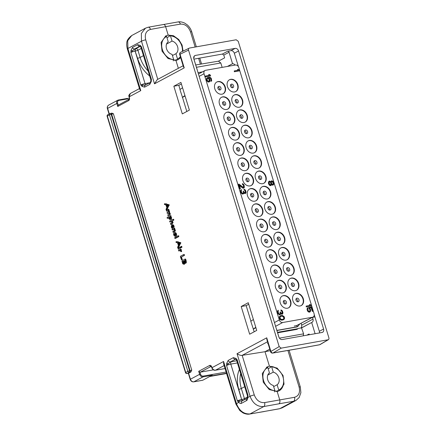 <?xml version="1.0" encoding="UTF-8"?>
<svg xmlns="http://www.w3.org/2000/svg" width="436" height="436" viewBox="0 0 436 436"><rect width="100%" height="100%" fill="white"/><g stroke="black" fill="none" stroke-linecap="round" stroke-linejoin="round"><path stroke-width="0.65" d="M191.758 370.126L190.903 371.984L188.592 373.221L186.957 373.538A1.275 1.275 0 0 1 185.518 372.655L187.862 371.325L191.758 370.126L113.365 113.709L111.91 113.109L110.739 113.387A1.275 0.779 -100 0 0 110.591 113.442M225.047 368.551L215.52 370.197C213.962 370.278 212.801 369.439 212.043 367.662L211.749 366.878C211.204 365.597 210.506 365.117 209.672 365.433A1.275 0.992 -118.2 0 0 211.035 366.458L211.117 366.447M228.192 360.414L226.698 363.313L226.556 365.493L230.235 361.956A1.913 1.482 -118.2 0 1 228.192 360.414L233.32 357.662A1.913 1.482 61.8 0 0 235.364 359.204L237.162 359.809L235.92 358.376L233.32 357.662M319.474 344.8L295.821 349.105L319.708 344.707L327.937 339.862C328.831 339.611 329.142 338.919 328.88 337.796L238.236 41.316L236.192 39.774L189.469 48.053C188.581 48.309 188.265 49.001 188.532 50.124L279.171 346.604L281.215 348.146L328.33 339.72L320.1 344.565A1.913 1.477 59.5 0 1 319.708 344.707A1.913 1.139 79.7 0 1 319.474 344.8A1.913 1.913 0 0 0 320.1 344.565M129.438 97.637L129.089 99.294A1.275 0.992 -118.2 0 0 128.702 100.591C129.465 100.046 129.71 99.059 129.438 97.637L129.23 96.803L130.288 93.517L139.455 88.601M248.269 302.72L241.195 306.508L249.665 334.199L256.733 330.412L248.269 302.72M180.918 82.42L173.844 86.208L182.308 113.9L189.382 110.106L180.918 82.42M132.5 47.415L131.007 50.32L130.865 52.494L134.544 48.957A1.913 1.482 -118.2 0 1 132.5 47.415L137.629 44.668A1.913 1.482 61.8 0 0 139.673 46.211L139.863 46.129M140.447 46.543L140.91 47.306A3.188 0.496 -17 0 1 141.471 46.816L140.408 46.51L140.223 45.382L137.629 44.668M149.777 84.393L151.265 81.494L151.406 79.314L150.344 82.459A1.913 1.482 61.8 0 0 149.777 84.393L144.643 87.146A1.913 1.482 -118.2 0 1 145.232 85.194L145.308 85.167M145.586 85.075L142.986 85.085L142.049 86.432L144.643 87.146M165.86 203.906L164.492 203.825L164.394 204.43L165.953 204.991L166.819 207.558L165.996 209.509L166.835 209.836L169.217 204.86L165.969 203.879M169.217 205.274L166.209 204.195L166.705 204.103L166.378 203.808M164.988 203.737L164.557 203.814M168.781 210.157L168.285 210.245L168.492 209.689L168.116 209.307L166.356 210.25L166.448 211.04L167.56 210.632L168.563 211.356L167.092 212.528L167.195 213.329L168.247 212.937L169.261 213.64L167.833 214.812L167.925 215.613L169.708 215.019L170.263 214.261L170.193 213.411L169.435 212.397L169.495 211.128L168.781 210.157L168.988 209.602L168.176 209.296M168.116 209.307L168.618 209.22M166.448 211.04L167.833 210.664M167.195 213.329L168.476 212.991M170.754 216.719L170.258 216.806L170.607 216.12L170.247 215.776L167.179 217.422L167.108 217.973L167.446 218.311L168.427 217.787L169.457 219.357L171.223 219.428L171.631 217.766L170.754 216.719L170.939 215.749L170.312 215.766M170.247 215.776L170.749 215.689M167.261 218.251L168.46 217.951M172.116 221.025L173.277 220.224L172.967 219.357L169.686 221.112L169.778 221.929L170.89 221.499L171.969 222.251L171.68 222.861L170.503 223.488L170.601 224.322L171.277 224.289L172.988 222.883L172.918 222.011L172.116 221.025L173.773 220.136L173.67 219.352L173.021 219.346M172.967 219.357L173.463 219.27M169.778 221.929L171.141 221.543M171.822 228.033L172.166 227.897L171.659 226.813L171.855 225.853L172.487 226.933L173.359 227.401L173.626 226.954L173.523 226.006L172.749 224.96L171.713 224.878L171.272 226.998L171.822 228.033L172.661 227.81L172.111 226.159M173.615 227.358L174.128 226.867L174.019 225.919L173.245 224.872L172.215 224.791M174.52 228.949L174.024 229.036L174.313 228.758L173.904 228.066L172.073 229.047L172.198 229.843L173.337 229.407L174.373 230.175L174.095 230.78L172.907 231.418L172.999 232.214L174.814 231.609L175.37 230.818L175.305 229.941L174.52 228.949L174.76 228.371L173.959 228.055M173.904 228.066L174.4 227.979M172.198 229.843L173.588 229.445M175.959 236.094L175.457 236.181L176.09 235.287L175.991 233.892L175.228 232.813L174.242 232.71L173.604 233.62L173.708 234.96L174.444 236.05L175.207 236.274L175.959 236.094L176.585 235.2L176.487 233.805L175.724 232.726L174.738 232.622M174.836 238.361L178.297 236.688L178.008 235.811L174.749 237.56L174.836 238.361L175.545 238.345L178.798 236.601L178.7 235.816L178.057 235.805M177.447 241.806L176.079 241.724L175.981 242.329L177.539 242.89L178.406 245.463L177.583 247.414L178.422 247.741L180.804 242.759L177.561 241.778M180.804 243.174L177.795 242.094L178.291 242.007L177.964 241.708M176.58 241.637L176.144 241.713M181.044 247.506L181.425 246.841L180.962 246.449L181.044 247.506L181.959 247.196L181.714 246.416L181.071 246.427M180.962 246.449L181.458 246.362M178.111 248.951L180.177 247.997L179.861 247.13L178.002 248.128L178.111 248.951L180.673 247.91L180.706 247.321L179.992 247.108M179.861 247.13L180.204 247.414L180.706 247.321L180.357 247.043M181.283 249.801L180.787 249.888L180.373 249.141L178.575 250.101L178.673 250.88L179.877 250.438L181.049 251.659L181.55 251.567L181.218 251.316L181.55 251.567L181.67 251.032L180.94 250.046L181.229 249.436L180.433 249.13M180.373 249.141L180.869 249.054M178.673 250.88L180.09 250.504M180.613 256.188L180.39 256.728L181.398 259.551L182.215 259.736L181.501 256.946L184.374 255.409L184.286 254.564L183.67 254.58M181.501 256.946L183.878 255.496L184.085 254.504M184.428 264.238L183.932 264.325L184.352 262.679L185.409 263.273L185.921 262.374L185.251 259.409L184.924 259.12L181.926 260.908L182.739 263.802L184.199 264.32L184.869 263.213M184.837 263.191L185.905 263.186L185.333 263.104L185.905 263.186L186.423 262.287L185.747 259.322L185 259.109M184.924 259.12L185.251 259.409L185.747 259.322L185.42 259.033M129.072 99.304L118.483 104.978A1.275 0.992 -118.2 0 0 118.27 105.147L117.736 106.466L116.815 103.457L107.621 108.379A3.188 2.474 -118.2 0 1 108.602 105.131L117.796 100.209A3.188 2.474 -118.2 0 1 118.379 100.008A0.638 0.387 80 0 1 118.919 100.416L129.274 98.585M209.776 376.481L226.562 373.505M186.957 373.538A1.275 0.779 -100 0 0 187.104 373.488L189.72 372.262A2.551 0.398 163 0 0 190.903 371.984M113.365 113.709L111.169 114.352L189.562 370.769A1.275 0.779 80 0 1 189.224 372.349A1.275 0.992 61.8 0 1 187.862 371.325L109.469 114.908L107.343 116.047L185.741 372.458A1.275 0.992 61.8 0 0 187.104 373.488L188.592 373.221L190.434 379.244L199.628 374.317L198.707 371.308L199.873 372.072A1.275 0.992 -118.2 0 0 200.424 372.148L213.411 369.842M107.343 116.047A1.275 0.992 -118.2 0 1 107.736 114.744A1.275 1.275 0 0 0 107.12 116.243L107.343 116.047M189.72 372.262A1.275 0.779 80 0 0 190.058 370.682L111.665 114.265A1.275 0.779 -100 0 0 110.739 113.387L110.237 113.474A1.275 0.779 -100 0 1 111.169 114.352L109.469 114.908A1.275 0.992 -118.2 0 1 109.861 113.611A1.275 0.992 -118.2 0 1 110.095 113.529A1.275 0.779 -100 0 1 110.237 113.474A1.275 1.275 0 0 0 109.861 113.611L107.736 114.744M226.11 372.033L212.147 374.508A0.638 0.387 80 0 1 211.978 375.298L203.034 376.884L193.84 381.811A3.188 2.474 -118.2 0 1 190.434 379.244L190.21 379.44L188.33 373.292M118.532 99.98L127.328 98.422A0.638 0.387 80 0 1 127.868 98.83M210.566 376.055L226.48 373.238M211.978 375.298L202.784 380.225A1.275 0.779 80 0 1 202.642 380.279A1.275 0.779 80 0 1 202.484 380.279M195.159 47.044L190.521 31.877C188.406 26.471 185.033 23.882 180.395 24.122L165.625 26.672C164.966 24.901 164.067 24.209 162.939 24.607M180.395 24.122A3.188 1.989 -99.8 0 0 178.046 21.936L148.191 27.223L145.482 28.171L141.34 33.43L141.487 41.202L127.901 48.478L127.715 40.728L131.754 35.523L145.482 28.171M180.668 57.677L178.357 59.547L175.931 60.381L178.357 68.31M148.191 27.223A3.188 1.902 -100.3 0 1 150.485 29.419L165.625 26.672L168.203 35.098L173.452 35.725L178.716 39.48L182.085 45.088L183.066 51.11M195.731 64.969L218.447 61.171L224.633 57.857L223.782 55.078L222.409 54.059L193.944 59.122M189.469 48.053L180.7 52.255A1.913 1.493 64.1 0 0 180.046 54.238A1.913 0.294 163 0 0 179.708 54.533L183.431 66.713L184.221 67.891L180.046 54.238L188.532 50.124M238.563 50.952L323.583 329.038A3.188 2.474 -118.2 0 1 322.602 332.287A3.188 2.474 -118.2 0 1 322.019 332.488L282.25 339.535A3.188 2.474 -118.2 0 1 278.849 336.963L193.829 58.882A3.188 2.474 -118.2 0 1 194.81 55.634A3.188 2.474 -118.2 0 1 195.393 55.432L235.157 48.385A3.188 2.474 -118.2 0 1 238.563 50.952L234.317 53.225A3.188 2.474 61.8 0 0 230.917 50.658L227.685 51.23A1.275 0.992 -118.2 0 1 229.047 52.26L232.546 63.711L227.456 66.436M277.143 391.43L279.569 390.602L284.027 384.192L283.046 375.489L277.127 368.082L269.415 366.147L266.93 367.014L262.314 373.505L263.262 382.23L269.263 389.588L277.143 391.43L279.721 399.856C280.174 401.741 279.896 403.06 278.877 403.812L293.602 401.273L295.913 400.477L299.151 397.528L300.884 392.716L300.328 387.032L289.09 350.266M270.249 350.68L265.001 351.705L269.415 366.147M295.913 400.477L282.19 407.834L279.83 408.652L293.602 401.273A3.188 1.989 80.2 0 0 294.491 397.305C298.802 395.997 300.333 392.563 299.096 387.005A3.188 0.496 -17 0 1 300.328 387.032M211.095 366.431L200.424 372.148M282.19 407.834L279.476 408.777L249.626 414.064C249.327 414.118 246.989 414.745 243.059 412.936L239.795 410.543L235.914 404.101L223.603 363.826L223.592 361.477L212.043 367.662A1.275 0.283 -20.2 0 0 211.841 367.93L211.547 367.139A1.275 0.283 159.8 0 1 211.749 366.878M264.374 411.519L250.008 413.933C243.806 414.26 239.293 410.821 236.476 403.611L223.592 361.477M246.563 400.58C247.217 400.286 247.637 399.267 247.828 397.528L247.991 395.218L246.994 398.368A1.913 1.482 61.8 0 0 246.563 400.58L241.473 403.305A1.913 1.482 -118.2 0 1 241.953 401.06L242.024 401.033M242.302 400.94L239.696 400.995L238.715 402.412C239.871 403.431 240.792 403.731 241.473 403.305M247.501 396.809L247.828 397.528L250.062 396.329C252.891 403.534 257.463 406.941 263.78 406.554L278.877 403.812M269.78 349.143L265.001 351.705L242.165 355.351C240.972 355.618 239.266 355.073 237.037 353.721L250.062 396.329A3.188 0.496 163 0 1 254.275 394.951C256.395 400.352 259.834 402.902 264.581 402.608A3.188 1.902 79.7 0 1 263.78 406.554L250.008 413.933M237.037 353.721L266.739 337.807L266.854 339.573L270.576 351.754A1.913 0.294 -17 0 1 270.914 351.46A1.913 1.477 -120.5 0 0 272.985 352.986A1.913 1.194 80.2 0 1 272.729 353.078L295.821 349.105M268.053 343.492L267.579 343.563L268.004 343.334M279.045 337.48L276.375 328.755A3.188 2.474 -118.2 0 1 276.337 328.76M309.288 334.744L309.059 333.992L306.846 335.175M315.097 333.714L311.675 322.515L301.521 327.867L303.614 333.84L279.422 338.129M303.614 333.84L303.189 335.824M277.612 332.804L296.949 329.382L298.306 328.433L296.306 329.491M301.521 327.867L298.306 328.433M277.465 332.319L297.766 328.722M300.807 327.992A3.188 2.474 61.8 0 0 301.581 324.875L301.145 323.436M296.485 327.044L296.834 326.858A5.096 3.962 -118.2 0 0 297.772 326.531L297.417 326.722A5.096 3.962 -118.2 0 1 296.485 327.044L276.915 330.515M301.772 327.823L311.669 322.509A3.188 2.474 -118.2 0 0 312.007 322.362A3.188 2.474 -118.2 0 0 312.988 319.114L312.459 317.375M232.546 63.711A3.188 2.474 -118.2 0 1 235.086 65.084M218.447 61.171L220.801 62.98L222.147 67.378M193.715 57.252L194.38 57.132L193.949 57.361M184.221 67.891L154.513 83.805L157.211 79.641L183.136 65.749M175.931 60.381L168.051 58.533L162.05 51.181L161.102 42.45L165.718 35.959L168.203 35.098M140.784 90.612L139.656 89.244L127.339 48.968A3.188 0.496 -17 0 1 127.901 48.478L140.784 90.612L128.985 96.934C129.323 95.773 127.683 96.389 130.288 93.517M165.375 36.155A13.38 10.393 -118.2 0 1 165.636 36.035L166.623 36.52A12.475 9.69 61.8 0 0 162.339 49.464A12.475 9.69 61.8 0 0 173.686 59.628L172.084 54.375A7.107 5.521 -118.2 0 1 166.525 48.718A7.107 5.521 -118.2 0 1 168.231 41.774L166.623 36.52M166.972 37.66L169.321 36.401L169.064 35.572L169.468 35.36A13.38 10.393 -118.2 0 1 176.09 37.943L176.482 38.248A12.475 9.69 -118.2 0 1 182.417 49.317A12.475 9.69 -118.2 0 1 182.384 51.437M182.417 49.317L182.45 49.818A13.38 10.393 -118.2 0 1 182.466 51.399M180.564 57.334A13.38 10.393 -118.2 0 1 178.008 59.721M166.917 37.485A13.38 10.393 -118.2 0 1 167.195 37.54M176.476 59.797A13.38 10.393 -118.2 0 1 175.97 60.37M180.373 56.707A12.475 9.69 -118.2 0 1 177.512 58.953L175.91 53.699A7.107 5.521 -118.2 0 0 177.61 46.756A7.107 5.521 -118.2 0 0 172.056 41.098L166.547 44.047M175.91 53.699L172.443 55.557M169.468 35.36L170.449 35.845A12.475 9.69 -118.2 0 1 176.482 38.248M172.056 41.098L170.449 35.845M177.512 58.953L177.065 60.212M176.607 60.233L176.411 59.596L174.694 60.517M173.234 60.887L173.686 59.628M196.44 67.297L220.801 62.98M202.478 71.869L198.037 72.654M197.252 69.951L193.753 58.511A1.275 0.992 -118.2 0 1 194.145 57.214A1.275 0.992 -118.2 0 1 194.38 57.132M238.454 66.752L234.317 53.225M314.247 314.656L314.934 316.912L312.53 317.337M319.457 332.94A3.188 2.474 61.8 0 0 319.337 331.311L314.934 316.912M255.916 327.725L253.343 329.104L254.166 331.785M241.195 306.508L246.166 305.631L250.929 321.207M253.392 319.484L250.787 321.31L253.343 329.104M246.166 305.631L248.738 304.252M253.18 329.131L255.785 327.311M185.066 95.991L182.493 97.37L186.81 111.485M173.844 86.208L178.815 85.331L180.079 89.473M182.493 97.37L179.937 89.571L182.548 87.75M178.815 85.331L181.387 83.952M182.33 97.397L184.935 95.577M294.229 326.046L296.54 325.627A0.638 0.387 -100 0 0 296.469 325.654L294.229 326.046L296.469 325.654M282.697 322.515L312.525 317.228A3.188 2.474 61.8 0 0 313.108 317.027A3.188 2.474 61.8 0 0 314.089 313.778L238.824 67.596A3.188 2.474 61.8 0 0 235.418 65.024L205.596 70.31A3.188 2.474 61.8 0 0 205.007 70.512A3.188 2.474 61.8 0 0 204.026 73.76L279.296 319.942A3.188 2.474 61.8 0 0 282.697 322.515L275.59 326.319M297.178 325.37A3.82 2.97 -118.2 0 1 296.823 325.463L313.108 317.027M296.502 325.632L312.525 317.228M257.965 193.965A6.693 5.199 -118.2 0 1 255.905 200.783A6.693 5.199 -118.2 0 1 247.528 195.813A6.693 5.199 -118.2 0 1 249.588 188.99A6.693 5.199 -118.2 0 1 257.965 193.965M270.593 191.726A6.693 5.199 -118.2 0 1 268.532 198.549A6.693 5.199 -118.2 0 1 260.15 193.579A6.693 5.199 -118.2 0 1 262.21 186.755A6.693 5.199 -118.2 0 1 270.593 191.726M265.916 176.438A6.693 5.199 -118.2 0 1 263.856 183.262A6.693 5.199 -118.2 0 1 255.48 178.286A6.693 5.199 -118.2 0 1 257.54 171.468A6.693 5.199 -118.2 0 1 265.916 176.438M253.289 178.673A6.693 5.199 -118.2 0 1 251.229 185.496A6.693 5.199 -118.2 0 1 242.852 180.526A6.693 5.199 -118.2 0 1 244.912 173.702A6.693 5.199 -118.2 0 1 253.289 178.673M262.641 209.253A6.693 5.199 -118.2 0 1 260.581 216.076A6.693 5.199 -118.2 0 1 252.199 211.1A6.693 5.199 -118.2 0 1 254.259 204.282A6.693 5.199 -118.2 0 1 262.641 209.253M275.263 207.013A6.693 5.199 -118.2 0 1 273.203 213.836A6.693 5.199 -118.2 0 1 264.826 208.866A6.693 5.199 -118.2 0 1 266.887 202.042A6.693 5.199 -118.2 0 1 275.263 207.013M261.24 161.151A6.693 5.199 -118.2 0 1 259.18 167.969A6.693 5.199 -118.2 0 1 250.804 162.999A6.693 5.199 -118.2 0 1 252.864 156.175A6.693 5.199 -118.2 0 1 261.24 161.151M248.618 163.386A6.693 5.199 -118.2 0 1 246.558 170.209A6.693 5.199 -118.2 0 1 238.176 165.239A6.693 5.199 -118.2 0 1 240.236 158.415A6.693 5.199 -118.2 0 1 248.618 163.386M267.312 224.54A6.693 5.199 -118.2 0 1 265.252 231.363A6.693 5.199 -118.2 0 1 256.875 226.393A6.693 5.199 -118.2 0 1 258.935 219.57A6.693 5.199 -118.2 0 1 267.312 224.54M279.939 222.305A6.693 5.199 -118.2 0 1 277.879 229.123A6.693 5.199 -118.2 0 1 269.502 224.153A6.693 5.199 -118.2 0 1 271.563 217.33A6.693 5.199 -118.2 0 1 279.939 222.305M256.57 145.858A6.693 5.199 -118.2 0 1 254.51 152.682A6.693 5.199 -118.2 0 1 246.127 147.711A6.693 5.199 -118.2 0 1 248.188 140.888A6.693 5.199 -118.2 0 1 256.57 145.858M243.942 148.098A6.693 5.199 -118.2 0 1 241.882 154.922A6.693 5.199 -118.2 0 1 233.505 149.946A6.693 5.199 -118.2 0 1 235.565 143.128A6.693 5.199 -118.2 0 1 243.942 148.098M271.988 239.827A6.693 5.199 -118.2 0 1 269.928 246.651A6.693 5.199 -118.2 0 1 261.551 241.68A6.693 5.199 -118.2 0 1 263.611 234.857A6.693 5.199 -118.2 0 1 271.988 239.827M284.615 237.593A6.693 5.199 -118.2 0 1 282.555 244.416A6.693 5.199 -118.2 0 1 274.173 239.44A6.693 5.199 -118.2 0 1 276.233 232.622A6.693 5.199 -118.2 0 1 284.615 237.593M251.894 130.571A6.693 5.199 -118.2 0 1 249.833 137.394A6.693 5.199 -118.2 0 1 241.457 132.424A6.693 5.199 -118.2 0 1 243.517 125.601A6.693 5.199 -118.2 0 1 251.894 130.571M239.266 132.811A6.693 5.199 -118.2 0 1 237.206 139.629A6.693 5.199 -118.2 0 1 228.829 134.659A6.693 5.199 -118.2 0 1 230.889 127.835A6.693 5.199 -118.2 0 1 239.266 132.811M276.664 255.12A6.693 5.199 -118.2 0 1 274.604 261.938A6.693 5.199 -118.2 0 1 266.222 256.968A6.693 5.199 -118.2 0 1 268.282 250.144A6.693 5.199 -118.2 0 1 276.664 255.12M289.286 252.88A6.693 5.199 -118.2 0 1 287.226 259.703A6.693 5.199 -118.2 0 1 278.849 254.733A6.693 5.199 -118.2 0 1 280.909 247.91A6.693 5.199 -118.2 0 1 289.286 252.88M247.217 115.284A6.693 5.199 -118.2 0 1 245.157 122.107A6.693 5.199 -118.2 0 1 236.781 117.131A6.693 5.199 -118.2 0 1 238.841 110.313A6.693 5.199 -118.2 0 1 247.217 115.284M234.595 117.518A6.693 5.199 -118.2 0 1 232.535 124.342A6.693 5.199 -118.2 0 1 224.153 119.371A6.693 5.199 -118.2 0 1 226.213 112.548A6.693 5.199 -118.2 0 1 234.595 117.518M281.334 270.407A6.693 5.199 -118.2 0 1 279.274 277.231A6.693 5.199 -118.2 0 1 270.898 272.255A6.693 5.199 -118.2 0 1 272.958 265.437A6.693 5.199 -118.2 0 1 281.334 270.407M293.962 268.167A6.693 5.199 -118.2 0 1 291.902 274.991A6.693 5.199 -118.2 0 1 283.525 270.02A6.693 5.199 -118.2 0 1 285.58 263.197A6.693 5.199 -118.2 0 1 293.962 268.167M242.547 99.997A6.693 5.199 -118.2 0 1 240.487 106.815A6.693 5.199 -118.2 0 1 232.105 101.844A6.693 5.199 -118.2 0 1 234.165 95.021A6.693 5.199 -118.2 0 1 242.547 99.997M229.919 102.231A6.693 5.199 -118.2 0 1 227.859 109.055A6.693 5.199 -118.2 0 1 219.482 104.084A6.693 5.199 -118.2 0 1 221.543 97.261A6.693 5.199 -118.2 0 1 229.919 102.231M286.011 285.694A6.693 5.199 -118.2 0 1 283.95 292.518A6.693 5.199 -118.2 0 1 275.574 287.547A6.693 5.199 -118.2 0 1 277.634 280.724A6.693 5.199 -118.2 0 1 286.011 285.694M298.633 283.46A6.693 5.199 -118.2 0 1 296.578 290.278A6.693 5.199 -118.2 0 1 288.196 285.308A6.693 5.199 -118.2 0 1 290.256 278.484A6.693 5.199 -118.2 0 1 298.633 283.46M237.871 84.704A6.693 5.199 -118.2 0 1 235.811 91.527A6.693 5.199 -118.2 0 1 227.434 86.557A6.693 5.199 -118.2 0 1 229.494 79.734A6.693 5.199 -118.2 0 1 237.871 84.704M225.243 86.944A6.693 5.199 -118.2 0 1 223.188 93.767A6.693 5.199 -118.2 0 1 214.806 88.791A6.693 5.199 -118.2 0 1 216.866 81.973A6.693 5.199 -118.2 0 1 225.243 86.944M290.687 300.982A6.693 5.199 -118.2 0 1 288.627 307.805A6.693 5.199 -118.2 0 1 280.244 302.835A6.693 5.199 -118.2 0 1 282.305 296.011A6.693 5.199 -118.2 0 1 290.687 300.982M303.309 298.747A6.693 5.199 -118.2 0 1 301.249 305.571A6.693 5.199 -118.2 0 1 292.872 300.595A6.693 5.199 -118.2 0 1 294.932 293.777A6.693 5.199 -118.2 0 1 303.309 298.747M234.279 70.91L234.328 71.755L239.299 70.872L239.25 70.027L238.279 69.406L237.429 69.553L238.399 70.174L234.279 70.91L234.508 71.662L239.478 70.779M237.429 69.553L238.149 70.223M269.306 181.104L268.472 181.976L268.434 183.305L268.963 184.662L269.906 185.556L271.001 185.562L271.65 184.39L272.762 185.12L273.53 184.717L273.857 183.6L273.623 182.455L272.816 181.272L271.775 180.798L270.881 181.883L269.622 181.049L268.854 181.447L268.527 182.564L269.137 184.57L270.08 185.464L271.001 185.562M271.617 184.668L272.587 185.213L273.078 185.06M271.459 180.853L270.909 181.61M306.176 306.077L306.23 306.922L311.2 306.039L311.146 305.195L310.176 304.573L309.331 304.726L310.301 305.342L306.176 306.077L306.404 306.83L311.375 305.947M309.331 304.726L310.045 305.391M309.702 308.023L311.168 307.767L312.28 311.402L312.988 311.211L311.68 306.949L308.753 307.533L309.985 310.089L309.549 311.424M309.696 311.331L308.633 311.19L308.045 310.372L307.98 307.603L307.026 309.162L308.148 311.74L309.288 312.198L310.339 311.68L310.688 309.903L309.653 307.969L311.348 307.669L312.459 311.309L312.988 311.211M205.449 76.017L205.503 76.861L210.474 75.984L210.419 75.134L209.449 74.512L208.604 74.665L209.574 75.286L205.449 76.017L205.678 76.769L210.648 75.886M208.604 74.665L209.318 75.33M209.029 77.891L210.277 78.262L210.822 78.96L210.92 81.456L211.683 80.725L211.269 78.289L210.223 77.417L208.839 77.265L207.4 77.652L206.637 78.447L207.089 81.014L208.74 82.044L209.721 81.603L209.961 79.843L208.822 77.93L209.705 77.908L211.002 78.867L211.095 81.363M207.4 77.652L206.462 78.545L206.615 80.502L207.956 81.979L209.269 81.946M238.525 184.21L239.729 188.821L240.438 188.63L239.364 185.12L242.645 187.84L243.501 188.085L244.367 187.273L244.149 185.464L243.408 184.139L242.372 183.66L243.735 185.932L243.724 186.99L243.272 187.333L239.053 184.117L238.525 184.21L239.904 188.723L240.438 188.63M239.462 185.442L242.471 187.938L243.326 188.183L244.1 187.851M242.372 183.66L242.389 184.384L243.108 184.919L243.555 186.025L243.364 187.317M241.375 189.524L240.677 190.107L240.574 191.578L241.141 193.066L242.58 194.129L243.566 193.758L243.822 192.788L244.689 193.431L245.746 193.241L246.073 192.123L245.463 190.118L244.056 189.18L245.266 190.946L245.414 192.51L244.46 192.679L243.577 191.246L243.152 191.322L243.332 193.006L242.563 193.41L241.844 192.875L241.315 191.513L241.375 189.524L240.857 190.009L240.748 191.486L241.315 192.968L242.4 193.965L243.566 193.758M243.817 193.044L244.972 193.573L245.746 193.241M244.056 189.18L244.073 189.9L244.792 190.434L245.245 191.546L245.054 192.837M243.152 191.322L243.255 192.69L242.896 193.35M278.277 310.225L277.585 310.808L277.476 312.28L278.043 313.767L279.481 314.836L280.468 314.465L280.73 313.495L281.591 314.133L282.648 313.947L282.975 312.83L282.365 310.824L280.964 309.882L282.168 311.653L282.315 313.212L281.362 313.38L280.479 311.953L280.054 312.023L280.239 313.713L279.465 314.111L278.746 313.582L278.217 312.22L278.277 310.225L277.759 310.715L277.65 312.187L278.217 313.675L279.302 314.672L280.468 314.465M280.719 313.746L281.874 314.28L282.648 313.947M280.964 309.882L280.975 310.606L281.694 311.135L282.147 312.247L281.956 313.538M280.054 312.023L280.157 313.391L279.798 314.056M280.321 315.811L279.318 316.847L279.65 319.032L280.593 319.926L282.016 320.204L284.261 319.212L284.588 318.095L284.125 316.591L282.332 315.457L280.811 315.593L279.694 316.318L279.492 318.204L280.768 319.833L282.19 320.106L283.634 319.719M249.414 189.093A6.693 5.199 61.8 0 1 257.611 194.151A6.693 5.199 -118.2 0 1 255.725 200.876M253.654 194.936A1.913 1.482 61.8 0 0 251.256 193.519A1.913 1.482 61.8 0 0 250.667 195.464A1.913 1.482 -118.2 0 0 253.065 196.887A1.913 1.482 -118.2 0 0 253.654 194.936M250.695 194.162A1.913 1.482 61.8 0 1 252.237 195.693A1.913 1.482 -118.2 0 1 252.215 197.001M263.317 191.927A1.913 1.482 61.8 0 1 264.865 193.459A1.913 1.482 -118.2 0 1 264.837 194.761M266.276 192.701A1.913 1.482 61.8 0 0 263.884 191.279A1.913 1.482 61.8 0 0 263.295 193.23A1.913 1.482 -118.2 0 0 265.688 194.652A1.913 1.482 -118.2 0 0 266.276 192.701M262.036 186.853A6.693 5.199 61.8 0 1 270.238 191.916A6.693 5.199 -118.2 0 1 268.353 198.636M258.646 176.64A1.913 1.482 61.8 0 1 260.188 178.171A1.913 1.482 -118.2 0 1 260.161 179.474M261.6 177.414A1.913 1.482 61.8 0 0 259.207 175.991A1.913 1.482 61.8 0 0 258.619 177.943A1.913 1.482 -118.2 0 0 261.011 179.36A1.913 1.482 -118.2 0 0 261.6 177.414M257.365 171.566A6.693 5.199 61.8 0 1 265.562 176.629A6.693 5.199 -118.2 0 1 263.676 183.349M246.018 178.874A1.913 1.482 61.8 0 1 247.561 180.406A1.913 1.482 -118.2 0 1 247.539 181.708M248.978 179.648A1.913 1.482 61.8 0 0 246.585 178.231A1.913 1.482 61.8 0 0 245.997 180.177A1.913 1.482 -118.2 0 0 248.389 181.599A1.913 1.482 -118.2 0 0 248.978 179.648M244.738 173.8A6.693 5.199 61.8 0 1 252.935 178.864A6.693 5.199 -118.2 0 1 251.054 185.589M255.365 209.454A1.913 1.482 61.8 0 1 256.913 210.986A1.913 1.482 -118.2 0 1 256.886 212.288M258.325 210.228A1.913 1.482 61.8 0 0 255.932 208.806A1.913 1.482 61.8 0 0 255.343 210.757A1.913 1.482 -118.2 0 0 257.736 212.174A1.913 1.482 -118.2 0 0 258.325 210.228M254.084 204.38A6.693 5.199 61.8 0 1 262.287 209.444A6.693 5.199 -118.2 0 1 260.401 216.163M267.993 207.214A1.913 1.482 61.8 0 1 269.535 208.746A1.913 1.482 -118.2 0 1 269.513 210.048M270.952 207.988A1.913 1.482 61.8 0 0 268.554 206.571A1.913 1.482 61.8 0 0 267.971 208.517A1.913 1.482 -118.2 0 0 270.364 209.939A1.913 1.482 -118.2 0 0 270.952 207.988M266.712 202.141A6.693 5.199 61.8 0 1 274.909 207.204A6.693 5.199 -118.2 0 1 273.023 213.929M253.97 161.347A1.913 1.482 61.8 0 1 255.512 162.879A1.913 1.482 -118.2 0 1 255.491 164.187M256.929 162.121A1.913 1.482 61.8 0 0 254.537 160.704A1.913 1.482 61.8 0 0 253.948 162.65A1.913 1.482 -118.2 0 0 256.341 164.072A1.913 1.482 -118.2 0 0 256.929 162.121M252.689 156.279A6.693 5.199 61.8 0 1 260.886 161.336A6.693 5.199 -118.2 0 1 259 168.062M241.342 163.587A1.913 1.482 61.8 0 1 242.89 165.119A1.913 1.482 -118.2 0 1 242.863 166.421M244.302 164.361A1.913 1.482 61.8 0 0 241.909 162.939A1.913 1.482 61.8 0 0 241.321 164.89A1.913 1.482 -118.2 0 0 243.713 166.312A1.913 1.482 -118.2 0 0 244.302 164.361M240.062 158.513A6.693 5.199 61.8 0 1 248.264 163.576A6.693 5.199 -118.2 0 1 246.378 170.296M260.041 224.742A1.913 1.482 61.8 0 1 261.584 226.273A1.913 1.482 -118.2 0 1 261.562 227.576M263.001 225.516A1.913 1.482 61.8 0 0 260.608 224.093A1.913 1.482 61.8 0 0 260.02 226.044A1.913 1.482 -118.2 0 0 262.412 227.467A1.913 1.482 -118.2 0 0 263.001 225.516M258.761 219.668A6.693 5.199 61.8 0 1 266.957 224.731A6.693 5.199 -118.2 0 1 265.077 231.451M272.669 222.502A1.913 1.482 61.8 0 1 274.211 224.033A1.913 1.482 -118.2 0 1 274.184 225.341M275.623 223.276A1.913 1.482 61.8 0 0 273.23 221.859A1.913 1.482 61.8 0 0 272.642 223.804A1.913 1.482 -118.2 0 0 275.034 225.227A1.913 1.482 -118.2 0 0 275.623 223.276M271.383 217.433A6.693 5.199 61.8 0 1 279.585 222.491A6.693 5.199 -118.2 0 1 277.699 229.216M244.623 130.773A1.913 1.482 61.8 0 1 246.166 132.304A1.913 1.482 -118.2 0 1 246.144 133.607M247.577 131.547A1.913 1.482 61.8 0 0 245.185 130.124A1.913 1.482 61.8 0 0 244.596 132.075A1.913 1.482 -118.2 0 0 246.994 133.498A1.913 1.482 -118.2 0 0 247.577 131.547M243.343 125.699A6.693 5.199 61.8 0 1 251.539 130.762A6.693 5.199 -118.2 0 1 249.654 137.482M231.996 133.007A1.913 1.482 61.8 0 1 233.538 134.539A1.913 1.482 -118.2 0 1 233.516 135.847M234.955 133.781A1.913 1.482 61.8 0 0 232.562 132.364A1.913 1.482 61.8 0 0 231.974 134.31A1.913 1.482 -118.2 0 0 234.366 135.732A1.913 1.482 -118.2 0 0 234.955 133.781M230.715 127.939A6.693 5.199 61.8 0 1 238.917 132.996A6.693 5.199 -118.2 0 1 237.031 139.722M269.388 255.316A1.913 1.482 61.8 0 1 270.936 256.848A1.913 1.482 -118.2 0 1 270.909 258.156M272.347 256.09A1.913 1.482 61.8 0 0 269.955 254.673A1.913 1.482 61.8 0 0 269.366 256.619A1.913 1.482 -118.2 0 0 271.759 258.041A1.913 1.482 -118.2 0 0 272.347 256.09M268.107 250.248A6.693 5.199 61.8 0 1 276.31 255.305A6.693 5.199 -118.2 0 1 274.424 262.031M282.016 253.082A1.913 1.482 61.8 0 1 283.558 254.613A1.913 1.482 -118.2 0 1 283.536 255.916M284.975 253.856A1.913 1.482 61.8 0 0 282.577 252.433A1.913 1.482 61.8 0 0 281.988 254.384A1.913 1.482 -118.2 0 0 284.386 255.807A1.913 1.482 -118.2 0 0 284.975 253.856M280.735 248.008A6.693 5.199 61.8 0 1 288.932 253.071A6.693 5.199 -118.2 0 1 287.046 259.791M239.947 115.486A1.913 1.482 61.8 0 1 241.49 117.017A1.913 1.482 -118.2 0 1 241.468 118.32M242.907 116.259A1.913 1.482 61.8 0 0 240.514 114.837A1.913 1.482 61.8 0 0 239.925 116.788A1.913 1.482 -118.2 0 0 242.318 118.205A1.913 1.482 -118.2 0 0 242.907 116.259M238.666 110.412A6.693 5.199 61.8 0 1 246.863 115.475A6.693 5.199 -118.2 0 1 244.983 122.194M227.325 117.72A1.913 1.482 61.8 0 1 228.867 119.251A1.913 1.482 -118.2 0 1 228.84 120.554M230.279 118.494A1.913 1.482 61.8 0 0 227.886 117.077A1.913 1.482 61.8 0 0 227.298 119.023A1.913 1.482 -118.2 0 0 229.69 120.445A1.913 1.482 -118.2 0 0 230.279 118.494M226.039 112.646A6.693 5.199 61.8 0 1 234.241 117.709A6.693 5.199 -118.2 0 1 232.355 124.434M274.064 270.609A1.913 1.482 61.8 0 1 275.607 272.14A1.913 1.482 -118.2 0 1 275.585 273.443M277.024 271.383A1.913 1.482 61.8 0 0 274.631 269.96A1.913 1.482 61.8 0 0 274.042 271.911A1.913 1.482 -118.2 0 0 276.435 273.328A1.913 1.482 -118.2 0 0 277.024 271.383M272.783 265.535A6.693 5.199 61.8 0 1 280.98 270.598A6.693 5.199 -118.2 0 1 279.095 277.318M286.692 268.369A1.913 1.482 61.8 0 1 288.234 269.9A1.913 1.482 -118.2 0 1 288.207 271.203M289.646 269.143A1.913 1.482 61.8 0 0 287.253 267.726A1.913 1.482 61.8 0 0 286.665 269.671A1.913 1.482 -118.2 0 0 289.057 271.094A1.913 1.482 -118.2 0 0 289.646 269.143M285.406 263.295A6.693 5.199 61.8 0 1 293.608 268.358A6.693 5.199 -118.2 0 1 291.722 275.083M235.271 100.193A1.913 1.482 61.8 0 1 236.819 101.724A1.913 1.482 -118.2 0 1 236.792 103.032M238.23 100.967A1.913 1.482 61.8 0 0 235.838 99.55A1.913 1.482 61.8 0 0 235.249 101.495A1.913 1.482 -118.2 0 0 237.642 102.918A1.913 1.482 -118.2 0 0 238.23 100.967M233.99 95.124A6.693 5.199 61.8 0 1 242.193 100.182A6.693 5.199 -118.2 0 1 240.307 106.907M222.649 102.433A1.913 1.482 61.8 0 1 224.191 103.964A1.913 1.482 -118.2 0 1 224.169 105.267M225.608 103.207A1.913 1.482 61.8 0 0 223.21 101.784A1.913 1.482 61.8 0 0 222.622 103.735A1.913 1.482 -118.2 0 0 225.02 105.158A1.913 1.482 -118.2 0 0 225.608 103.207M221.368 97.359A6.693 5.199 61.8 0 1 229.565 102.422A6.693 5.199 -118.2 0 1 227.679 109.142M278.74 285.896A1.913 1.482 61.8 0 1 280.283 287.428A1.913 1.482 -118.2 0 1 280.255 288.73M281.694 286.67A1.913 1.482 61.8 0 0 279.302 285.248A1.913 1.482 61.8 0 0 278.713 287.199A1.913 1.482 -118.2 0 0 281.106 288.621A1.913 1.482 -118.2 0 0 281.694 286.67M277.46 280.822A6.693 5.199 61.8 0 1 285.656 285.885A6.693 5.199 -118.2 0 1 283.771 292.605M291.362 283.656A1.913 1.482 61.8 0 1 292.905 285.188A1.913 1.482 -118.2 0 1 292.883 286.496M294.322 284.43A1.913 1.482 61.8 0 0 291.929 283.013A1.913 1.482 61.8 0 0 291.341 284.959A1.913 1.482 -118.2 0 0 293.733 286.381A1.913 1.482 -118.2 0 0 294.322 284.43M290.082 278.588A6.693 5.199 61.8 0 1 298.284 283.645A6.693 5.199 -118.2 0 1 296.398 290.371M230.6 84.906A1.913 1.482 61.8 0 1 232.143 86.437A1.913 1.482 -118.2 0 1 232.121 87.74M233.56 85.679A1.913 1.482 61.8 0 0 231.162 84.262A1.913 1.482 61.8 0 0 230.573 86.208A1.913 1.482 -118.2 0 0 232.971 87.631A1.913 1.482 -118.2 0 0 233.56 85.679M229.32 79.832A6.693 5.199 61.8 0 1 237.516 84.895A6.693 5.199 -118.2 0 1 235.631 91.62M217.973 87.146A1.913 1.482 61.8 0 1 219.515 88.677A1.913 1.482 -118.2 0 1 219.493 89.98M220.932 87.919A1.913 1.482 61.8 0 0 218.54 86.497A1.913 1.482 61.8 0 0 217.951 88.448A1.913 1.482 -118.2 0 0 220.344 89.865A1.913 1.482 -118.2 0 0 220.932 87.919M216.692 82.072A6.693 5.199 61.8 0 1 224.894 87.135A6.693 5.199 -118.2 0 1 223.009 93.854M283.411 301.183A1.913 1.482 61.8 0 1 284.959 302.715A1.913 1.482 -118.2 0 1 284.931 304.017M286.37 301.957A1.913 1.482 61.8 0 0 283.978 300.54A1.913 1.482 61.8 0 0 283.389 302.486A1.913 1.482 -118.2 0 0 285.782 303.908A1.913 1.482 -118.2 0 0 286.37 301.957M282.13 296.109A6.693 5.199 61.8 0 1 290.332 301.172A6.693 5.199 -118.2 0 1 288.447 307.898M296.039 298.949A1.913 1.482 61.8 0 1 297.581 300.48A1.913 1.482 -118.2 0 1 297.559 301.783M298.998 299.723A1.913 1.482 61.8 0 0 296.6 298.3A1.913 1.482 61.8 0 0 296.011 300.251A1.913 1.482 -118.2 0 0 298.409 301.668A1.913 1.482 -118.2 0 0 298.998 299.723M294.758 293.875A6.693 5.199 61.8 0 1 302.955 298.938A6.693 5.199 -118.2 0 1 301.069 305.658M249.294 146.06A1.913 1.482 61.8 0 1 250.842 147.591A1.913 1.482 -118.2 0 1 250.814 148.894M252.253 146.834A1.913 1.482 61.8 0 0 249.861 145.417A1.913 1.482 61.8 0 0 249.272 147.363A1.913 1.482 -118.2 0 0 251.665 148.785A1.913 1.482 -118.2 0 0 252.253 146.834M248.013 140.986A6.693 5.199 61.8 0 1 256.215 146.049A6.693 5.199 -118.2 0 1 254.33 152.774M236.672 148.3A1.913 1.482 61.8 0 1 238.214 149.831A1.913 1.482 -118.2 0 1 238.192 151.134M239.631 149.074A1.913 1.482 61.8 0 0 237.233 147.651A1.913 1.482 61.8 0 0 236.644 149.603A1.913 1.482 -118.2 0 0 239.042 151.02A1.913 1.482 -118.2 0 0 239.631 149.074M235.391 143.226A6.693 5.199 61.8 0 1 243.588 148.289A6.693 5.199 -118.2 0 1 241.702 155.009M264.717 240.029A1.913 1.482 61.8 0 1 266.26 241.56A1.913 1.482 -118.2 0 1 266.238 242.863M267.671 240.803A1.913 1.482 61.8 0 0 265.279 239.386A1.913 1.482 61.8 0 0 264.69 241.331A1.913 1.482 -118.2 0 0 267.088 242.754A1.913 1.482 -118.2 0 0 267.671 240.803M263.437 234.955A6.693 5.199 61.8 0 1 271.633 240.018A6.693 5.199 -118.2 0 1 269.748 246.743M277.34 237.794A1.913 1.482 61.8 0 1 278.887 239.326A1.913 1.482 -118.2 0 1 278.86 240.628M280.299 238.568A1.913 1.482 61.8 0 0 277.906 237.146A1.913 1.482 61.8 0 0 277.318 239.097A1.913 1.482 -118.2 0 0 279.71 240.514A1.913 1.482 -118.2 0 0 280.299 238.568M276.059 232.72A6.693 5.199 61.8 0 1 284.261 237.784A6.693 5.199 -118.2 0 1 282.375 244.503M269.181 183.24L269.497 181.73L270.353 181.976L271.132 183.425L270.81 184.935L269.955 184.69L269.181 183.24M273.247 183.049L273.127 184.128L272.674 184.472L271.813 183.834L271.35 182.33L271.759 181.463L272.364 181.621L273.29 183.572M269.448 181.801L270.173 182.068L270.8 183.016L270.685 184.957M273.116 183.665L272.767 184.455M271.699 181.534L272.658 182.161L273.067 183.142M309.026 308.41L309.669 308.759L310.16 309.996L309.871 311.239M308.933 307.44L309.2 308.317M309.288 312.198L309.892 312.029M308.683 312.04L309.467 312.1M308.148 311.74L308.862 311.947M307.636 311.168L308.323 311.642M307.342 310.557L307.816 311.075M307.108 309.805L307.516 310.465M307.026 309.162L307.287 309.713M307.151 308.475L307.2 309.064M307.456 308.029L307.326 308.383M307.98 307.603L307.636 307.93M209.247 81.161L208.299 81.33L207.356 80.437L207.078 79.167L207.694 78.262L208.37 78.273L209.204 79.183L209.482 80.458L208.926 81.347M207.563 78.349L208.19 78.371L209.029 79.281L209.073 81.254M281.852 316.073L283.313 316.471L284.021 318.067L283.444 319.092L282.108 319.463L280.648 319.059L279.934 317.468L280.512 316.438L282.523 316.084M282.348 316.176L283.76 317.512L283.749 318.574L283.291 319.152M280.484 316.476L281.672 316.165M274.451 391.942L274.898 390.683L273.296 385.429A7.107 5.521 -118.2 0 1 267.737 379.772A7.107 5.521 -118.2 0 1 269.443 372.829L267.835 367.575L266.848 367.09A13.38 10.393 61.8 0 0 266.587 367.205M279.225 390.776A13.38 10.393 61.8 0 0 283.662 380.868L283.629 380.372A12.475 9.69 -118.2 0 1 278.729 390.007L277.122 384.754L273.655 386.607M277.699 369.303L277.301 368.998A13.38 10.393 61.8 0 0 270.68 366.409L271.661 366.899A12.475 9.69 -118.2 0 1 277.699 369.303A12.475 9.69 -118.2 0 1 283.629 380.372M268.184 368.709L270.533 367.45L270.282 366.622L270.68 366.409M277.182 391.424A13.38 10.393 61.8 0 0 277.688 390.852M268.407 368.589A13.38 10.393 61.8 0 0 268.129 368.54M277.122 384.754A7.107 5.521 -118.2 0 0 278.827 377.81A7.107 5.521 -118.2 0 0 273.268 372.153L267.759 375.102M273.268 372.153L271.661 366.899M278.729 390.007L278.277 391.261M277.819 391.283L277.623 390.645L275.906 391.566M267.835 367.575A12.475 9.69 61.8 0 0 263.551 380.514A12.475 9.69 61.8 0 0 274.898 390.683M239.696 400.995L237.38 400.897L238.715 402.412L236.476 403.611A3.188 0.496 -17 0 0 235.914 404.101M247.446 396.864L247.43 395.708A3.188 0.496 163 0 1 247.991 395.218L237.162 359.809A3.188 0.496 -17 0 0 236.601 360.3L236.138 359.542M240.667 373.603A26.443 20.541 61.8 0 0 241.337 388.509L244.433 398.635A1.913 0.294 -17 0 1 241.882 399.469A1.913 1.166 -100 0 0 242.705 400.657M235.92 358.376L236.099 359.504M228.192 363.771L226.698 363.313M132.495 50.778L131.007 50.32M139.972 46.178L134.544 48.957A5.096 0.79 -17 0 1 135.629 48.734L135.874 48.69A1.913 1.166 -100 0 0 135.367 51.067A1.913 0.294 163 0 0 137.918 50.233A1.913 1.482 61.8 0 0 135.874 48.69L140.234 46.358M140.223 45.382L141.471 46.816L151.406 79.314A3.188 0.496 163 0 0 150.845 79.81L150.867 80.965M142.986 85.085L140.801 84.998L142.049 86.432M150.36 82.448L145.232 85.194M150.916 80.834L151.265 81.494M166.16 209.83L168.721 205.361M165.876 203.895L166.209 204.195L164.492 203.825M167.13 206.964L166.492 205.067L167.98 205.394L167.13 206.964M167.457 206.364L167.059 205.193M167.925 215.613L169.212 215.106L169.768 214.349L169.697 213.504L168.939 212.485L168.999 211.215L168.285 210.245M169.435 212.397L168.939 212.485M171.223 219.428L170.727 219.515L171.135 217.853L170.258 216.806M170.438 218.616L169.588 218.589L168.923 217.842L169.56 217.177L170.699 218.06L170.204 218.698M170.934 218.529L170.084 218.501L169.419 217.755L169.789 217.232M169.473 217.406L168.977 217.493M170.601 224.322L171.898 223.777L172.493 222.97L172.422 222.098L171.62 221.112M172.487 224.693L171.713 224.878M173.076 226.567L172.247 225.695L173.136 226.208L173.076 226.567L172.689 226.404L173.157 226.322M172.443 225.663L172.765 225.734M173.19 226.317L172.743 225.608M172.999 232.214L174.318 231.696L174.874 230.906L174.809 230.028L174.024 229.036M174.989 232.535L174.242 232.71M175.185 235.276L174.569 235.276L174.144 234.748L174.128 234.072L175.114 233.598L175.555 234.127L175.185 235.276L174.569 235.276L175.065 235.189L174.64 234.661L175.021 233.527M175.681 235.189L175.065 235.189M177.746 247.735L180.308 243.261M177.468 241.795L177.795 242.094L176.079 241.724M178.722 244.869L178.079 242.966L179.567 243.293L178.722 244.869M179.043 244.264L178.651 243.092M180.722 251.403L181.049 251.659L181.174 251.12L180.444 250.133L180.787 249.888M180.94 250.046L180.444 250.133M181.398 259.551L181.714 259.823L181.839 259.316L181.005 257.033M183.589 254.597L180.526 256.205M182.292 259.104L181.796 259.191M185.131 262.347L184.548 262.134L184.003 260.853L185.093 260.27L185.404 261.584L185.131 262.347L184.548 262.134L185.044 262.047L184.499 260.766L185.147 260.417M183.638 263.404L182.957 263.099L182.461 261.682L183.578 261.082L183.927 262.641L183.512 263.448M185.627 262.259L185.044 262.047M184.499 260.766L184.003 260.853M184.134 263.311L183.115 262.303L182.957 261.589L183.627 261.235M182.957 261.589L182.461 261.682M109.311 113.905L107.621 108.379L107.398 108.575C106.984 107.294 107.387 106.15 108.602 105.131M198.707 371.308L209.672 365.433M239.397 369.434A28.351 22.029 61.8 0 0 238.786 389.343L241.637 399.512A3.188 0.496 163 0 0 237.38 400.897L226.556 365.493A3.188 0.496 -17 0 1 230.808 364.104L237.407 362.937M266.739 337.807L270.914 351.46L279.171 346.604M154.513 83.805L141.487 41.202A3.188 0.496 163 0 1 145.7 39.818L157.778 79.336M128.702 100.591L117.736 106.466M149.733 82.786L145.057 83.614A3.188 0.496 163 0 0 140.801 84.998L130.865 52.494A3.188 0.496 -17 0 1 135.116 51.11A1.913 1.166 80 0 1 135.629 48.734M118.27 105.147L117.666 103.179A2.551 1.978 -118.2 0 1 118.919 100.416M127.399 98.394L117.796 100.209A3.188 2.474 -118.2 0 0 116.815 103.457L117.666 103.179M193.448 381.843A1.275 0.779 -100 0 0 193.693 381.86A1.275 0.779 -100 0 0 193.84 381.811L202.784 380.225M212.147 374.508L203.203 376.094A0.638 0.387 -100 0 1 203.034 376.884A3.188 2.474 -118.2 0 1 199.628 374.317L200.478 374.039L199.873 372.072M203.203 376.094A2.551 1.978 -118.2 0 1 200.478 374.039M178.046 21.936L178.046 21.936C178.389 21.871 180.738 21.266 184.646 23.081L187.218 24.847C189.366 26.754 190.881 29.103 191.758 31.899A3.188 0.496 -17 0 0 190.521 31.877M200.364 64.065L198.603 58.315M299.096 387.005L287.923 350.468M264.581 402.608L294.491 397.305M279.476 408.777A3.188 1.902 -100.3 0 0 279.83 408.652L264.734 411.393M224.137 365.575L215.52 370.197A1.275 0.796 -99.8 0 1 215.368 370.246L215.368 370.246C213.913 370.502 212.735 369.728 211.841 367.93M249.626 414.064A3.188 1.989 -99.8 0 0 250.002 413.933M267.524 341.764L242.165 355.351L254.275 394.951M312.988 319.114L301.663 325.18M229.047 52.26L223.782 55.078M227.685 51.23L222.409 54.059M195.393 55.432L194.32 56.01M235.157 48.385L230.917 50.658M150.485 29.419C146.065 30.787 144.469 34.253 145.7 39.818M323.583 329.038L319.337 331.311M297.303 325.338L296.54 325.627A0.638 0.387 -100 0 1 296.834 326.858L276.876 330.395M297.172 325.409A3.82 2.97 -118.2 0 1 296.605 325.627M279.296 319.942L274.44 322.547M204.026 73.76L199.17 76.365M296.06 349.018L272.985 352.986L281.215 348.146M235.663 359.171L230.235 361.956A5.096 0.79 -17 0 1 231.32 361.727A1.913 1.166 80 0 0 230.808 364.104L241.637 399.512A1.913 1.166 -100 0 0 242.536 400.749M239.566 400.984L238.628 402.33M231.32 361.727L236.748 360.768M244.678 386.716L241.337 388.509A1.913 0.294 163 0 1 238.786 389.343M244.487 399.703A1.913 1.482 61.8 0 0 244.433 398.635L247.419 397.038M247.495 396.733L247.844 397.392M145.918 84.829A1.913 1.166 -100 0 1 145.057 83.614L135.116 51.11L137.574 58.288A28.351 22.029 61.8 0 0 149.668 75.946M141.259 48.445L137.918 50.233L140.125 57.454A26.443 20.541 61.8 0 0 148.175 71.057M137.574 58.288A1.913 0.294 163 0 0 140.125 57.454L143.466 55.666M166.961 209.683L166.465 209.77M168.966 204.637L168.47 204.724M169.217 204.86L168.721 204.947M169.708 215.019L169.212 215.106M168.988 209.602L168.492 209.689M168.923 210.081L168.427 210.168M169.495 211.128L168.999 211.215M170.193 213.411L169.697 213.504M170.263 214.261L169.768 214.349M171.631 217.766L171.135 217.853M171.103 216.033L170.607 216.12M171.043 216.561L170.547 216.648M171.299 217.133L170.798 217.221M170.084 218.501L169.588 218.589M169.419 217.755L168.923 217.842M172.394 223.69L171.898 223.777M173.833 219.613L173.337 219.7M173.773 220.136L173.277 220.224M172.918 222.011L172.422 222.098M172.988 222.883L172.493 222.97M172.661 227.81L172.166 227.897M173.245 224.872L172.749 224.96M174.019 225.919L173.523 226.006M174.128 226.867L173.626 226.954M172.046 226.175L171.61 226.251M172.155 226.725L171.659 226.813M172.449 227.265L171.953 227.352M172.651 227.527L172.155 227.614M174.814 231.609L174.318 231.696M174.76 228.371L174.264 228.464M174.809 228.671L174.313 228.758M174.689 228.856L174.187 228.949M175.305 229.941L174.809 230.028M175.37 230.818L174.874 230.906M176.585 235.2L176.09 235.287M175.724 232.726L175.228 232.813M176.487 233.805L175.991 233.892M174.64 234.661L174.144 234.748M174.623 233.985L174.128 234.072M178.798 236.601L178.297 236.688M178.869 236.099L178.373 236.187M178.553 247.588L178.052 247.675M180.553 242.536L180.057 242.629M180.804 242.759L180.308 242.847M181.959 247.196L181.458 247.283M181.921 246.754L181.425 246.841M180.673 247.91L180.177 247.997M180.76 247.681L180.264 247.768M181.67 251.032L181.174 251.12M181.229 249.436L180.733 249.523M181.163 249.926L180.668 250.013M182.341 259.529L181.845 259.616M184.455 254.875L183.959 254.962M184.504 255.256L184.008 255.343M184.374 255.409L183.878 255.496M182.335 259.224L181.839 259.316M184.82 263.529L184.324 263.617M186.205 260.581L185.709 260.668M186.423 262.287L185.921 262.374M184.695 261.36L184.194 261.447M183.458 263.012L182.957 263.099M183.115 262.303L182.619 262.39M185.518 372.655L107.12 116.243M109.065 114.036L107.398 108.575M202.642 380.279L193.693 381.86C192.058 381.99 190.897 381.184 190.21 379.44M225.052 368.573L215.368 370.246M211.177 366.409L211.547 367.139M127.339 48.968C126.718 46.445 126.533 44.554 126.789 43.3C126.604 40.771 128.26 38.183 131.754 35.523M129.192 97.768L128.985 96.934M176.417 59.612L174.732 60.511M180.7 52.255A1.913 1.913 0 0 0 179.708 54.533M297.772 326.531L299.516 324.308M205.007 70.512L198.456 74.022M270.576 351.754A1.913 1.913 0 0 0 272.729 353.078M277.628 390.661L275.95 391.566M236.601 360.3L247.43 395.708M241.953 401.06L247.038 398.335M201.53 63.874L199.77 58.113M196.325 46.837L191.758 31.899M140.408 46.51L139.896 46.123M140.91 47.306L150.845 79.81M166.318 209.934L166.814 209.847M164.519 203.814L165.015 203.726M165.925 203.879L166.421 203.786M168.083 215.706L168.579 215.618M167.348 213.411L167.844 213.324M166.612 211.133L167.108 211.046M168.149 209.296L168.645 209.209M167.413 218.327L167.909 218.234M170.28 215.766L170.781 215.678M170.743 224.387L171.244 224.3M169.936 222.006L170.432 221.919M172.994 219.346L173.49 219.259M171.991 228.126L172.487 228.039M173.163 232.312L173.659 232.219M172.351 229.925L172.847 229.837M173.926 228.055L174.427 227.968M175.01 238.448L175.506 238.361M177.904 247.833L178.4 247.746M176.106 241.718L176.607 241.631M177.512 241.778L178.008 241.691M181.24 247.577L181.736 247.49M181.016 246.427L181.512 246.34M178.264 249.016L178.76 248.929M179.932 247.108L180.428 247.016M180.984 251.681L181.48 251.594M178.842 250.989L179.343 250.902M180.4 249.13L180.896 249.043M181.665 259.845L182.161 259.758M183.627 254.58L184.128 254.493M184.962 259.109L185.458 259.022M185.289 263.317L185.785 263.224"/></g></svg>
